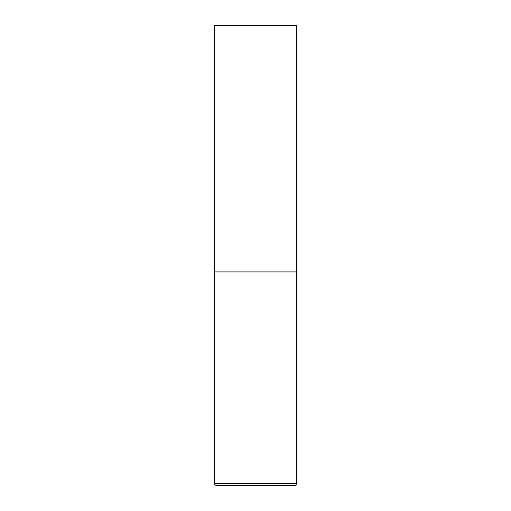 <?xml version="1.0" encoding="UTF-8"?>
<svg xmlns="http://www.w3.org/2000/svg" width="511" height="511" viewBox="0 0 511 511"><rect width="100%" height="100%" fill="white"/><g stroke="black" fill="none" stroke-linecap="round" stroke-linejoin="round"><path stroke-width="0.38" stroke-dasharray="2.56 1.92" d="M255.5 271.922L296.565 271.922L255.5 271.922M216.409 485.45L294.591 485.45M296.565 25.55L214.435 25.55M214.435 483.476L296.565 483.476"/><path stroke-width="0.77" d="M296.565 483.476L296.565 271.922L214.435 271.922L296.565 271.922L296.565 25.55L214.435 25.55L214.435 483.476C214.543 484.664 215.201 485.322 216.409 485.45L294.591 485.45C295.799 485.322 296.457 484.664 296.565 483.476L214.435 483.476"/></g></svg>
